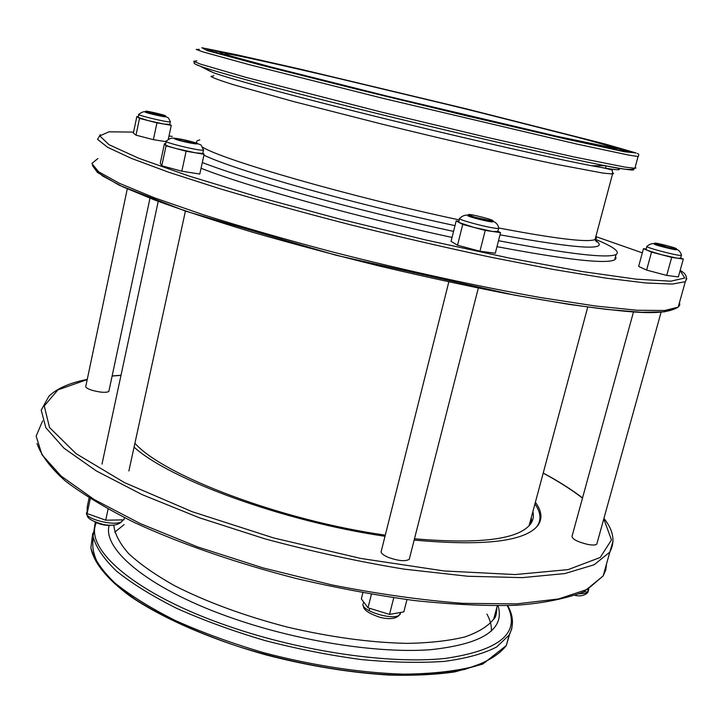 <?xml version="1.0" encoding="UTF-8"?>
<svg xmlns="http://www.w3.org/2000/svg" width="723" height="723" viewBox="0 0 723 723"><rect width="100%" height="100%" fill="white"/><g stroke="black" fill="none" stroke-linecap="round" stroke-linejoin="round"><path stroke-width="1.08" d="M461.057 107.863C547.148 128.974 621.428 148.351 611.025 147.51L556.999 136.313L388.983 96.584L271.351 67.085L230.809 56.042C224.871 54.153 223.57 53.403 226.895 53.764C246.444 56.629 361.916 83.488 461.057 107.863M615.544 256.502L616.032 258.4L614.64 259.855C605.775 264.166 566.552 259.765 496.972 246.67M452.038 237.433C356.096 216.846 246.796 186.398 201.057 168.269M595.499 239.34C613.466 246.769 620.334 251.821 616.086 254.505C607.275 258.563 568.079 253.963 498.499 240.705M453.547 231.396C357.56 210.7 248.143 180.388 202.304 162.521M195.526 142.802L196.891 142.91M530.42 524.184L530.646 519.891M531.251 517.65L531.712 522.142M532.878 511.586C533.972 516.023 533.249 520.09 530.7 523.795C519.096 539.367 480.352 544.365 414.478 538.789M385.296 535.128C281.193 520.479 163.181 475.517 134.912 443.244M534.921 503.949C540.732 512.209 541.518 519.557 537.27 526.001L536.068 527.546M134.071 447.112C169.553 479.575 283.994 521.572 385.007 536.276M414.152 540.063C484.654 546.452 526.019 541.419 538.237 524.961C542.602 518.337 541.644 510.763 535.381 502.232M674.234 248.965L668.097 248.034L656.367 244.528M668.865 247.573L654.911 243.452C651.794 241.41 682.033 249.272 675.445 248.802L668.865 247.573M596.954 543.551L596.809 544.067C595.797 545.214 592.77 545.332 587.745 544.419C577.469 541.889 572.227 539.177 572.029 536.294L633.493 311.893M490.492 220.967L475.716 218.156L468.531 214.921C465.314 212.39 500.65 221.482 491.432 220.822L475.002 217.243L468.531 214.921M409.534 558.21L409.263 559.286C405.413 561.644 398.355 560.985 388.106 557.297C382.584 554.83 380.334 552.679 381.355 550.845L448.811 281.916M163.579 116.069L152.011 113.963L145.82 111.45M151.469 113.222L145.703 111.369C144.257 109.977 171.559 116.593 164.446 115.915L151.469 113.222M109.019 390.592L108.821 391.495C105.847 392.896 100.28 392.499 92.11 390.293C87.067 388.613 84.989 387.157 85.883 385.919L127.266 188.92M112.417 525.142C106.136 525.847 100.172 524.708 94.523 521.726M86.606 512.634C83.516 518.59 114.749 526.633 121.663 521.645L123.073 519.882M89.11 497.93L87.239 506.724L87.112 513.556L105.703 520.199L123.949 519.864L124.428 517.668M90.285 498.671L87.112 513.556M108.098 509.109L105.703 520.199M202.82 152.978L202.711 153.511L195.12 152.752L176.132 148.558C169.643 146.796 166.01 145.522 165.233 144.745L164.446 143.669L165.684 143.877M203.534 149.607L203.443 150.14C199.665 151.234 160.379 141.581 166.299 141.021M181.798 140.913L176.394 138.843C178.409 138.346 198.156 143.199 195.273 143.479L181.798 140.913M202.829 152.96L204.112 154.279L186.136 151.234L166.046 145.856L165.233 144.745M186.136 151.234L181.816 171.206L199.792 174.044L204.112 154.279M181.816 171.206L161.798 165.766L166.046 145.856M161.798 165.766L160.262 163.308L164.446 143.669M168.233 139.566L171.279 125.332L169.751 124.365L164.103 124.094L148.278 120.633L138.165 117.442L136.846 116.511L138.328 116.764M170.348 121.527L170.285 121.871C167.492 122.603 134.306 114.559 138.861 114.252M171.279 125.332L156.945 122.856L139.521 118.391L138.165 117.442M166.145 141.717L153.384 139.656L156.945 122.856M153.384 139.656L135.996 135.165L139.521 118.391M135.996 135.165L133.366 133.095L136.846 116.511M579.358 593.836L587.338 592.996L588.061 591.703M584.356 591.622L587.564 592.074L588.82 589.254M588.26 589.57L587.564 592.074M680.632 258.174L677.505 258.219L661.672 254.758L647.456 250.366L646.091 249.345L646.868 246.516M681.473 255.111L681.428 255.318C680.081 256.638 643.633 247.103 646.922 246.308M680.686 257.975L683.316 259.069L671.703 257.379L651.54 252.11L643.479 248.658L646.172 249.064M671.703 257.379L666.714 275.409L678.346 276.927L683.316 259.069M666.714 275.409L646.615 270.095L651.54 252.11M646.615 270.095L638.626 266.425L643.479 248.658M363 603.913C360.596 610.646 392.833 620.668 399.295 615.146L400.515 612.77M362.883 592.752L361.337 598.924L368.007 607.808L389.525 614.414L403.832 611.884L406.968 599.611M371.414 594.243L368.007 607.808M393.755 597.776L389.525 614.414M497.831 231.378L492.896 231.532L474.026 227.447L459.403 222.648L458.807 221.726L459.575 218.644M498.698 227.844L498.626 228.278C495.897 229.815 454.704 219.159 459.683 218.219M497.858 231.261L500.56 232.643L485.223 230.411L462.72 224.455L456.177 220.895L458.915 221.301M485.223 230.411L479.945 251.224L495.3 253.231L500.56 232.643M479.945 251.224L457.523 245.205L462.72 224.455M457.523 245.205L451.062 241.355L456.177 220.895M214.668 52.399L217.65 52.797M225.025 54.126L226.742 54.46M462.684 108.161L591.875 140.922L619.331 148.893L607.736 147.573L552.887 135.608L360.696 89.815L274.216 68.061L224.618 54.722L218.382 51.74L250.158 58.12L309.119 71.45L462.684 108.161M675.689 308.45L664.446 311.848L641.509 312.273L606.778 309.417C577.993 305.847 544.302 300.524 505.711 293.448C464.979 285.449 422.458 276.213 378.147 265.739C333.945 254.794 291.902 243.579 252.011 232.074C214.46 220.723 182.06 210.059 154.83 200.081L122.63 186.742L102.422 175.879L93.972 167.718M679.503 302.458L679.783 304.998L678.201 307.121L664.717 310.501L637.117 310.257L595.418 306.001L540.885 297.614C478.825 286.588 405.305 270.519 332.833 252.038C285.468 239.476 242.368 227.067 203.506 214.821L154.577 197.867L119.376 183.308L98.608 171.758L91.848 163.488L97.894 158.545M686.769 278.716L685.296 281.699L672.435 284.067L645.937 282.982L605.766 278.111L553.05 269.399L490.194 257.09C444.32 247.284 397.415 236.439 349.462 224.537C302.404 212.381 259.114 200.416 219.593 188.64L169.001 172.345L131.369 158.373L107.619 147.293L97.578 139.385L100.244 134.668M595.842 236.584L642.331 252.86L595.842 236.575M680.117 270.574L684.762 278.039L670.646 281.193L636.104 279.159L581.409 271.432L509.471 258.102L426.073 240.054L339.214 218.933L257.641 196.873L189.046 176.051L138.726 158.265L109.037 144.708L99.765 135.906L108.92 131.821L133.574 132.101M169.001 135.978L172.246 136.43M594.649 239.729C611.938 251.035 580.397 249.399 500.009 234.812M454.993 225.621C352.725 203.796 235.156 170.321 203.913 155.174M595.788 236.783L596.33 238.391L595.038 239.575C587.483 242.594 555.409 238.735 498.825 228.007M459.259 219.9C349.58 196.602 223.172 160.117 202.467 147.112M197.243 143.389C195.816 141.654 196.674 140.497 199.819 139.928M612.544 172.589L613.637 173.538L612.553 173.972L603.298 173.14L556.114 164.284C511.306 154.903 445.567 139.765 381.057 123.886L293.348 101.491L233.43 84.708C220.913 80.777 213.43 78.039 210.962 76.484L213.764 75.77M616.656 167.808C624.066 170.944 615.788 170.257 591.812 165.757C549.516 157.822 444.853 133.854 354.397 111.134C282.25 93.077 228.378 78.238 213.375 72.671L207.763 69.905M633.267 169.164C636.123 170.989 626.841 169.851 605.404 165.748C560.876 157.271 448.124 131.36 350.745 106.959C273.104 87.564 215.707 71.875 200.298 66.218L195.454 64.193M635.155 167.302L635.969 168.016L634.893 168.287L624.997 167.103L573.574 156.864L485.856 137.081L380.443 111.83L245.919 77.361L200.479 64.112L193.637 61.247L196.819 60.831M638.536 155.987L638.057 156.53L628.251 154.993L576.918 144.085L383.615 98.491L248.757 64.537L203.109 51.939L196.177 49.426L199.286 49.363M465.919 108.739L605.476 144.112L636.059 152.951L624.545 151.776L565.485 138.924L467.374 116.023L355.156 88.821L260.813 65.079L207.564 50.718L201.871 47.736L237.072 54.849L301.003 69.318L465.919 108.739M464.609 108.504L599.954 142.82L629.254 151.306L617.695 150.059L560.334 137.569L357.424 89.227L266.29 66.299L214.514 52.354L208.586 49.363L242.377 56.177L304.284 70.176L464.609 108.504M621.663 150.348L625.106 151.45M210.736 51.206L217.008 52.291M124.085 524.609L114.74 532.227M491.351 631.17C491.703 625.72 490.23 620.027 486.931 614.089M120.985 375.373L112.11 376.05M87.212 379.593L57.921 389.869L44.257 405.946L49.526 427.537L76.096 453.673L124.428 482.584L192.164 511.703L273.701 537.966L360.777 558.445L444.058 570.953L515.138 574.559L568.124 569.616L600.244 557.46L611.486 539.918L603.777 518.933M582.485 498.111C571.622 489.724 558.518 481.391 543.19 473.113M87.257 379.403C70.05 382.72 57.298 388.287 48.992 396.114L41.22 410.149L45.82 427.682L64.013 448.206L96.286 470.899L142.033 494.577L199.376 517.776L265.097 538.897C311.767 551.477 358.075 561.554 404.021 569.128L467.781 576.258L522.304 577.632L564.889 573.565L594.143 564.753L609.814 552.119L613.059 541.066M42.621 420.894L36.15 436.096L41.961 454.695L61.175 476.132L94.171 499.512L140.289 523.597L197.569 546.904L262.829 567.844L331.875 584.925C378.319 594.035 421.979 600.171 462.837 603.344L516.538 603.877L558.536 598.96L587.492 589.326L603.172 575.933L605.784 569.986L606.588 563.705M113.764 525.025C114.65 533.791 119.62 543.325 128.667 553.628C140.108 564.229 155.409 574.912 174.568 585.693C206.561 601.979 244.031 615.743 286.968 626.995C330.257 637.153 370.293 642.611 407.094 643.38C429.715 642.955 448.956 640.813 464.799 636.954C478.418 632.236 488.052 626.281 493.719 619.105L496.8 607.546M109.128 525.431C102.16 550.284 151.532 590.7 235.147 619.105C300.895 641.717 378.861 653.583 430.601 649.697C482.666 644.085 505.151 629.453 498.066 605.802M96.421 522.53C83.588 548.775 135.337 594.442 229.083 626.416C302.539 651.83 390.149 664.329 445.223 658.427C500.189 650.393 520.885 632.788 507.302 605.63M95.346 522.087L93.032 536.367C95.807 547.067 103.579 558.599 116.34 570.962C132.002 583.569 152.173 596.059 176.837 608.432C203.714 620.406 233.122 631.125 265.079 640.587C297.704 649.028 329.923 655.372 361.744 659.611C392.435 662.494 420 663.081 444.446 661.373C466.48 658.418 483.904 653.61 496.71 646.94L509.128 635.065L511.712 628.983L512.49 622.548M92.779 533.149L90.863 547.772C93.882 558.68 101.853 570.384 114.776 582.892C130.574 595.625 150.818 608.197 175.499 620.596C202.359 632.571 231.703 643.262 263.534 652.652C312.065 665.458 361.211 672.923 403.768 674.161C430.619 673.881 453.457 671.459 472.282 666.895C488.405 661.256 499.747 654.134 506.308 645.531L509.724 633.963M93.348 538.192C91.631 546.733 93.683 556.159 99.512 566.443C107.6 577.108 119.557 588.097 135.382 599.412C162.304 616.701 196.421 632.336 237.722 646.317C292.987 663.777 353.466 674.252 403 675.264C426.724 675.011 447.329 673.059 464.826 669.399L485.946 661.907M496.873 609.362L496.457 608.838M495.752 615.562L495.002 614.288M190.782 141.455C204.519 145.079 194.686 144.537 180.831 140.849C167.013 137.18 177.289 137.849 190.782 141.455M163.994 115.996C173.357 119.358 137.795 111.197 146.606 112.002M674.866 248.884C684.021 252.625 646.344 243.073 655.671 244.013M369.706 608.739L368.992 610.628M491.279 220.849C501.437 225.224 459.295 214.903 469.272 215.463M621.762 150.845L620.162 149.272M226.895 53.764L226.688 54.731M606.136 165.883L605.476 168.369M680.153 270.438C686 273.502 687.718 277.252 685.296 281.699L678.201 307.121C662.431 316.773 628.133 312.309 569.498 304.455L514.848 295.192L336.231 255.291L185.495 211.107L119.358 185.287L97.424 172.436L92.427 165.54M616.086 254.505L614.64 259.855M637.252 153.475C638.888 153.71 639.159 154.722 638.057 156.53L634.893 168.287C632.625 170.411 622.801 169.562 605.404 165.748L591.812 165.757C603.054 167.673 609.878 169.173 612.291 170.267L612.553 173.972L595.038 239.575L596.385 241.762C597.623 242.35 597.261 241.834 595.3 240.235M195.029 62.051C192.679 62.747 194.442 64.13 200.298 66.218L210.492 71.45M206.923 49.914L208.604 50.511M529.064 525.802L587.736 307.076M121.012 375.264L112.137 375.924M37.018 443.533C41.229 455.481 50.664 467.962 65.305 480.958C83.154 494.55 106.154 508.396 134.333 522.494C179.864 543.506 236.213 563.09 296.557 578.581C337.081 588.043 376.584 595.39 415.074 600.623C452.038 604.5 485.296 606.073 514.839 605.341C541.075 603.615 563.967 599.177 583.497 592.029L603.172 575.933L609.814 552.119C615.445 541.536 613.484 530.293 603.931 518.382M582.539 497.912C571.595 489.543 558.49 481.247 543.217 473.023M496.755 607.709C496.701 613.89 495.68 617.686 493.719 619.105L497.27 605.811M91.071 548.956C94.406 563.497 107.338 579.177 129.869 596.005C162.079 618.21 211.586 639.846 267.185 655.21C309.959 666.181 350.818 672.815 389.769 675.101C414.207 675.725 435.942 674.64 454.957 671.875L482.801 664.048L506.308 645.531L509.128 635.065C513.999 625.738 513.52 615.924 507.7 605.621M495.626 615.869L494.948 614.496M673.583 249.064L675.445 248.802M656.466 244.6L654.911 243.452M596.809 544.067L661.084 312.237M489.408 221.139L491.432 220.822C495.607 221.853 498.057 224.32 498.771 228.206M409.263 559.286L478.301 288.079M162.82 116.204L164.446 115.915M108.821 391.495L149.977 198.265M128.884 470.962L185.413 211.08M101.997 464.094L158.22 201.401M122.539 520.949L122.765 519.891M87.239 515.011C86.977 518.337 92.508 521.518 103.814 524.555C112.445 526.046 118.391 525.079 121.663 521.645M166.182 141.563L165.576 144.392M203.443 150.14L202.711 153.511M203.633 150.095C199.738 143.434 204.392 146.127 191.188 141.545C180.407 138.952 174.153 137.84 172.436 138.22C171.206 137.903 169.254 138.825 166.57 140.985M138.789 114.605L138.265 117.099M170.285 121.871L169.679 124.708M170.411 121.844C167.745 116.719 169.715 118.527 164.058 115.978M139.042 114.243C141.916 111.902 144.41 111.152 146.525 111.993M587.853 592.453L588.612 589.724M575.21 595.409C579.982 596.475 584.03 595.68 587.338 592.996M681.428 255.318L680.578 258.373M681.5 255.264C680.542 251.613 678.364 249.48 674.966 248.866M647.049 246.263C650.185 243.759 653.041 242.991 655.616 243.976M400.117 614.351L400.596 612.453M363.407 602.982L363.651 602.006M363.488 606.01C363.235 609.823 368.947 613.655 380.614 617.523C389.814 619.539 396.032 618.743 399.295 615.146M498.626 228.278L497.722 231.794M459.918 218.165C462.801 215.481 465.901 214.559 469.2 215.409"/></g></svg>
